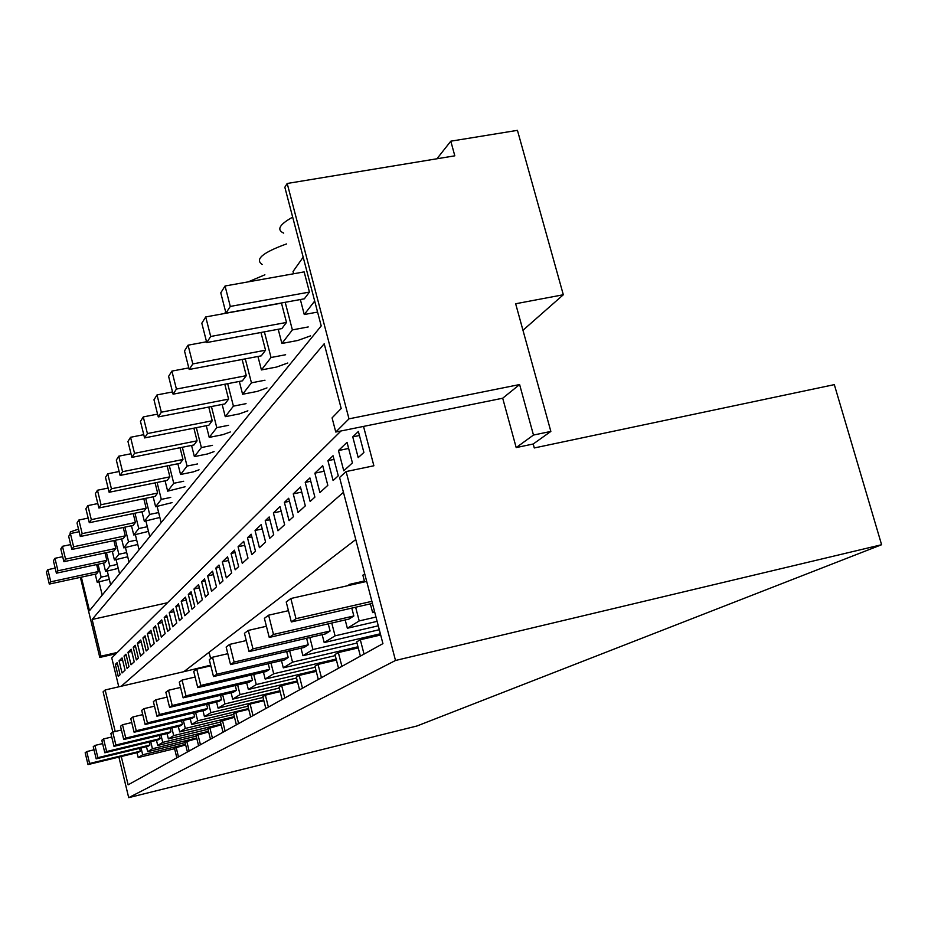 <?xml version="1.0" encoding="UTF-8"?>
<svg xmlns="http://www.w3.org/2000/svg" width="928" height="928" viewBox="0 0 928 928"><rect width="100%" height="100%" fill="white"/><g stroke="black" fill="none" stroke-linecap="round" stroke-linejoin="round"><path stroke-width="1.39" d="M118.784 686.813L111.766 657.917L115.977 653.741L99.795 657.43L80.388 577.367M69.96 534.296L70.389 531.906L70.772 533.484M81.351 577.158L89.494 610.728L321.216 325.925L284.838 187.259L287.193 183.477L454.813 155.823L450.799 141.184L517.441 130.349L563.319 294.756L515.655 303.758L550.849 431.427L533.206 444.002L534.284 447.957L834.318 384.633L881.6 544.724L395.502 660.481L346.109 471.563L373.88 465.775L363.521 426.416L502.698 398.216L516.188 447.586L533.472 435.058L519.61 384.552L502.698 398.216M209.09 652.268L210.668 658.636M118.888 757.097L128.702 797.651L416.95 725.998L881.6 544.724M115.2 731.484L105.154 689.98L103.101 691.836L112.833 732.041M522.963 330.275L563.319 294.756M99.795 657.43L101.013 656.166L117.264 652.465L340.982 430.986M115.977 653.741L117.264 652.465M101.013 656.166L92.127 619.475L167.492 602.736M287.193 183.477L348.998 418.841L335.774 432.03L332.073 417.89L341.191 408.494L324.208 343.743L92.127 619.475M78.509 529.111L70.389 531.906M206.294 340.831L206.028 341.864M225.748 312.295L224.263 313.56M264.886 274.804L248.159 281.88M286.508 243.936C262.694 252.544 254.585 259.388 262.206 264.457M292.68 217.164C279.409 224.472 276.416 229.796 283.69 233.125M436.937 158.781L450.799 141.184M348.998 418.841L519.61 384.552M550.849 431.427L533.472 435.058M533.206 444.002L516.188 447.586M352.756 436.856L358.37 431.474L363.892 452.446L358.208 457.632L352.756 436.856L359.438 435.499M314.87 473.164L319.905 492.559L327.816 485.344L322.7 465.659L314.87 473.164L324.15 471.227M305.219 482.409L310.138 501.456L314.882 497.13L309.906 477.92L305.219 482.409L310.776 481.249M293.26 493.87L298.05 512.476L305.312 505.864L300.44 486.991L293.26 493.87L301.751 492.084M284.386 502.373L289.084 520.654L293.445 516.687L288.701 498.243L284.386 502.373L289.478 501.294M273.377 512.917L277.959 530.804L284.641 524.714L279.989 506.584L273.377 512.917L281.184 511.258M265.211 520.759L269.688 538.333L273.714 534.667L269.178 516.942L265.211 520.759L269.897 519.75M255.049 530.491L259.422 547.694L265.594 542.08L261.151 524.645L255.049 530.491L262.241 528.948M247.486 537.741L251.778 554.666L255.502 551.278L251.163 534.215L247.486 537.741L251.824 536.802M238.078 546.754L242.278 563.331L247.985 558.122L243.728 541.337L238.078 546.754L244.737 545.316M231.06 553.471L235.19 569.792L238.635 566.648L234.482 550.2L231.06 553.471L235.086 552.601M222.326 561.846L226.351 577.854L231.664 573.005L227.58 556.812L222.326 561.846L228.508 560.5M215.806 568.098L219.762 583.851L222.975 580.928L218.985 565.059L215.806 568.098L219.542 567.275M207.675 575.894L211.549 591.356L216.491 586.844L212.558 571.207L207.675 575.894L213.417 574.629M201.596 581.717L205.401 596.959L208.394 594.222L204.554 578.886L201.596 581.717L205.065 580.951M193.998 589.002L197.734 603.954L202.339 599.743L198.569 584.617L193.998 589.002L199.358 587.807M188.314 594.442L191.992 609.186L194.787 606.634L191.087 591.786L188.314 594.442L191.562 593.723M181.215 601.251L184.811 615.728L189.126 611.796L185.484 597.156L181.215 601.251L186.226 600.138M175.891 606.355L179.429 620.635L182.05 618.245L178.478 603.861L175.891 606.355L178.93 605.671M169.232 612.735L172.701 626.771L176.749 623.082L173.234 608.896L169.232 612.735L173.93 611.68M164.233 617.526L167.655 631.365L170.114 629.126L166.669 615.194L164.233 617.526L167.086 616.888M157.969 623.523L161.333 637.13L165.138 633.662L161.739 619.916L157.969 623.523L162.388 622.526M153.282 628.024L156.588 641.457L158.897 639.357L155.568 625.832L153.282 628.024L155.962 627.421M147.39 633.662L150.638 646.886L154.222 643.626L150.928 630.263L147.39 633.662L151.542 632.734M142.958 637.907L146.172 650.969L148.341 648.974L145.116 635.842L142.958 637.907L145.487 637.339M137.402 643.232L140.557 656.084L143.933 652.999L140.754 640.03L137.402 643.232L141.323 642.338M133.226 647.234L136.335 659.924L138.388 658.056L135.268 645.285L133.226 647.234L135.616 646.688M127.983 652.256L131.034 664.761L134.224 661.85L131.15 649.229L127.983 652.256L131.683 651.421M124.039 656.038L127.055 668.392L128.992 666.617L125.964 654.194L124.039 656.038L126.289 655.528M119.074 660.794L122.032 672.962L125.06 670.213L122.067 657.94L119.074 660.794L122.566 660.005M115.339 664.378L118.262 676.408L120.106 674.726L117.16 662.638L115.339 664.378L117.462 663.891M338.465 450.544L343.766 470.798L352.42 462.898L347.037 442.331L338.465 450.544L348.638 448.456M327.92 460.659L333.094 480.53L338.279 475.809L333.036 455.741L327.92 460.659L333.999 459.406M355.772 539.551L183.802 671.698L210.656 665.179M195.24 668.763L195.541 669.981M128.702 797.651L395.502 660.481M346.109 471.563L339.578 477.491L382.928 643.626L128.122 784.821L121.266 756.517M105.154 689.98L121.255 686.233L343.453 492.327M98.994 581.868L102.219 595.092M335.774 432.03L363.521 426.416M98.02 564.27L101.164 577.135L97.196 582.262L109.307 579.35M106.476 552.612L109.759 566.022L105.572 571.439L118.239 568.377M115.42 540.258L118.854 554.26L114.422 559.99L127.716 556.765M124.897 527.139L128.505 541.79L123.795 547.868L137.773 544.458M134.966 513.196L138.759 528.531L133.76 534.992L148.468 531.384M145.684 498.336L149.663 514.425L144.339 521.304L159.86 517.464M157.099 482.467L161.298 499.38L155.626 506.723L172.028 502.64M169.29 465.485L173.745 483.291L167.666 491.156L185.055 486.782M182.34 447.273L187.062 466.065L180.554 474.486L193.268 471.888L199.044 469.812M196.353 427.669L201.376 447.563L194.381 456.611L207.524 453.954L214.078 451.6M211.433 406.534L216.781 427.646L209.241 437.39L222.859 434.675L230.318 431.984M227.685 383.682L233.415 406.139L225.272 416.672L239.389 413.888L247.88 410.814M245.282 358.869L251.442 382.835L242.602 394.261L257.253 391.407L266.974 387.904M264.387 331.841L271.022 357.512L261.418 369.936L276.648 367.024L287.773 363.01M285.198 302.296L292.378 329.904L281.892 343.464L297.749 340.483L310.555 335.866M195.019 670.376L194.718 669.158M121.255 686.233L183.802 671.698M101.164 577.135L108.379 575.58M97.196 582.262L95.236 574.165M109.759 566.022L117.276 564.41M105.572 571.439L103.53 563.087M118.854 554.26L126.684 552.589M114.422 559.99L112.311 551.371M128.505 541.79L136.683 540.05M123.795 547.868L121.603 538.948M138.759 528.531L147.308 526.733M133.76 534.992L131.474 525.758M149.663 514.425L158.642 512.546M144.339 521.304L141.972 511.734M161.298 499.38L170.729 497.42M155.626 506.723L153.155 496.793M173.745 483.291L183.674 481.261M167.666 491.156L165.091 480.832M187.062 466.065L197.56 463.942M180.554 474.486L177.863 463.756M201.376 447.563L212.5 445.336M194.381 456.611L191.562 445.417M216.781 427.646L228.613 425.302M209.241 437.39L206.283 425.708M233.415 406.139L246.048 403.657M225.272 416.672L222.163 404.446M251.442 382.835L264.99 380.225M242.602 394.261L239.331 381.443M271.022 357.512L285.627 354.74M261.418 369.936L257.949 356.468M292.378 329.904L308.224 326.946M281.892 343.464L278.214 329.278M314.685 301.055L304.268 314.522L317.585 312.075M304.268 314.522L300.347 299.535M293.619 273.772L293.028 271.51L303.178 257.195M374.529 611.448L372.638 612.619L374.715 612.144M372.638 612.619L370.353 603.861M364.623 581.879L362.871 575.151L364.727 573.864M176.842 757.828L174.464 748.177L185.67 744.894M141.044 747.991L142.692 754.777L185.542 744.36M142.692 754.777L138.202 757.55L174.592 748.699M138.202 757.55L137.019 752.701M178.489 756.912L176.111 747.214M187.41 751.97L184.974 742.052L196.817 738.584M150.719 741.704L152.436 748.745L196.678 738.027M152.436 748.745L147.691 751.68L185.101 742.609M147.691 751.68L146.473 746.68M189.161 750.996L186.702 741.043M198.604 745.776L196.075 735.568L208.638 731.902M160.962 735.046L162.76 742.365L208.487 731.31M162.76 742.365L157.737 745.474L196.226 736.159M157.737 745.474L156.472 740.312M200.448 744.743L197.919 734.5M210.447 739.198L207.849 728.7L221.177 724.814M171.819 727.97L173.698 735.602L221.026 724.188M173.698 735.602L168.374 738.897L208 729.327M168.374 738.897L167.063 733.572M212.408 738.12L209.798 727.564M223.022 732.238L220.33 721.416L234.517 717.298M183.361 720.453L185.322 728.422L234.343 716.625M185.322 728.422L179.661 731.925L220.493 722.077M179.661 731.925L178.304 726.415M225.11 731.078L222.407 720.209M236.396 724.826L233.612 713.678L235.816 712.391L248.727 709.282M195.634 712.449L197.687 720.778L248.542 708.563M197.687 720.778L191.655 724.501L233.786 714.374M191.655 724.501L190.252 718.806M238.612 723.596L235.816 712.391M250.641 716.926L247.753 705.419L250.108 704.05L263.888 700.744M208.707 703.9L210.876 712.623L263.703 699.979M210.876 712.623L204.438 716.602L247.938 706.173M204.438 716.602L202.977 710.697M253.008 715.616L250.108 704.05M265.849 708.505L262.844 696.615L265.362 695.153L280.117 691.627M222.685 694.759L224.97 703.911L279.908 690.803M224.97 703.911L218.092 708.168L263.053 697.427M218.092 708.168L216.56 702.032M268.378 707.101L265.362 695.153M282.112 699.492L279.003 687.196L281.683 685.63L297.528 681.86M237.649 684.968L240.062 694.585L297.308 680.978M240.062 694.585L232.684 699.144L279.212 688.054M232.684 699.144L231.095 692.775M284.826 697.995L281.683 685.63M299.558 689.829L296.31 677.092L299.199 675.41L316.239 671.373M253.715 674.436L256.267 684.562L315.996 670.41M256.267 684.562L248.344 689.458L296.554 678.02M248.344 689.458L246.674 682.834M302.47 688.216L299.199 675.41M318.316 679.435L314.928 666.234L318.037 664.413L336.423 660.075M270.999 663.079L273.702 673.774L336.156 659.054M273.702 673.774L265.176 679.052L315.184 667.232M265.176 679.052L263.424 672.15M321.448 677.695L318.037 664.413M338.523 668.23L334.996 654.53L338.349 652.57L358.243 647.895M289.652 650.818L292.529 662.14L357.953 646.781M292.529 662.14L283.307 667.835L335.275 655.609M283.307 667.835L281.486 660.632M341.91 666.362L338.349 652.57M360.377 656.119L356.688 641.874L360.319 639.752L380.677 634.996M309.836 637.513L312.922 649.542L380.352 633.778M312.922 649.542L302.922 655.713L356.99 643.046M302.922 655.713L300.997 648.173M364.043 654.089L360.319 639.752M331.76 623.036L335.066 635.842L378.276 625.808M335.066 635.842L324.197 642.559L379.297 629.718M324.197 642.559L322.167 634.659M355.644 607.225L359.206 620.925L347.35 628.256L377.116 621.354M359.206 620.925L375.991 617.039M347.35 628.256L345.193 619.939M364.391 580.998L349.694 584.315L347.71 585.696M349.694 584.315L349.926 585.197M55.158 568.098L47.862 569.664L46.4 572.008L49.3 584.072L96.593 573.864L98.345 571.544L96.64 564.56M62.686 556.672L54.949 558.308L53.406 560.79L56.388 573.191L104.968 562.774L106.824 560.326L105.015 552.926M70.667 544.574L62.454 546.302L60.819 548.935L63.893 561.684L113.831 551.046L115.791 548.448L113.866 540.583M79.147 531.732L70.412 533.554L68.672 536.349L71.85 549.48L123.227 538.611L125.303 535.85L123.25 527.487M88.172 518.091L78.868 520.016L77.024 522.986L80.307 536.512L133.191 525.399L135.407 522.476L133.214 513.567M97.8 503.568L87.87 505.609L85.898 508.764L89.297 522.708L143.805 511.363L146.16 508.231L143.805 498.73M108.1 488.07L97.475 490.239L95.364 493.615L98.89 507.999L155.115 496.387L157.632 493.058L155.092 482.885M119.144 471.505L107.741 473.802L105.49 477.41L109.133 492.281L167.179 480.402L169.87 476.841L167.144 465.926M130.999 453.746L118.738 456.193L116.325 460.068L120.106 475.449L180.113 463.292L182.99 459.476L180.044 447.725M143.77 434.675L130.558 437.285L127.948 441.45L131.892 457.376L193.975 444.941L197.072 440.835L193.882 428.168M157.574 414.132L143.272 416.916L140.464 421.405L144.571 437.923L208.893 425.198L212.234 420.767L208.754 407.056M172.527 391.941L157.018 394.922L153.978 399.782L158.27 416.916L224.982 403.889L228.59 399.11L224.796 384.238M188.79 367.906L171.9 371.096L168.606 376.362L173.084 394.18L242.382 380.851L246.291 375.666L242.138 359.461M206.538 341.759L188.071 345.193L184.498 350.923L189.184 369.483L261.278 355.842L265.536 350.204L260.954 332.479M206.747 342.56L281.857 328.593L286.497 322.445L281.474 303.131L205.726 316.935L201.817 323.199L206.747 342.56L210.702 336.481L205.726 316.935M225.956 313.096L304.349 298.816L309.442 292.076L304.152 271.892L225.052 285.998L220.771 292.865L225.956 313.096L230.295 306.426L225.052 285.998M139.606 748.339L140.29 751.181L89.598 763.466L87.998 764.591L85.167 752.759L86.745 751.576L89.598 763.466M87.998 764.591L138.434 752.353L140.29 751.181M149.199 742.075L149.93 745.068L97.869 757.666L96.176 758.849L93.252 746.692L94.923 745.439L97.869 757.666M96.176 758.849L147.958 746.321L149.93 745.068M159.361 735.428L160.138 738.618L106.616 751.529L104.829 752.782L101.813 740.277L103.576 738.943L106.616 751.529M104.829 752.782L158.05 739.941L160.138 738.618M170.114 728.376L170.949 731.763L115.896 745.022L113.993 746.356L110.884 733.468L112.764 732.064L115.896 745.022M113.993 746.356L168.734 733.166L170.949 731.763M181.54 720.882L182.433 724.501L125.756 738.096L123.737 739.523L120.512 726.253L122.508 724.745L125.756 738.096M123.737 739.523L180.078 725.986L182.433 724.501M193.697 712.913L194.648 716.764L136.242 730.742L134.096 732.25L130.767 718.562L132.89 716.961L136.242 730.742M134.096 732.25L192.142 718.353L194.648 716.764M206.642 704.398L207.663 708.516L147.436 722.889L145.139 724.501L141.694 710.372L143.968 708.667L147.436 722.889M145.139 724.501L204.995 710.21L207.663 708.516M220.47 695.292L221.583 699.712L159.396 714.502L156.948 716.219L153.364 701.614L155.788 699.793L159.396 714.502M156.948 716.219L218.718 701.522L221.583 699.712M235.283 685.525L236.466 690.281L172.214 705.512L169.58 707.356L165.857 692.242L168.467 690.281L172.214 705.512M169.58 707.356L233.404 692.218L236.466 690.281M251.163 675.039L252.451 680.166L185.971 695.861L183.141 697.844L179.278 682.184L182.074 680.085L185.971 695.861M183.141 697.844L249.168 682.242L252.451 680.166M268.25 663.729L269.654 669.274L200.796 685.456L197.745 687.602L193.708 671.362L196.724 669.088L200.796 685.456M197.745 687.602L266.104 671.524L269.654 669.274M286.671 651.514L288.202 657.523L216.792 674.238L213.498 676.547L209.287 659.68L212.547 657.233L216.792 674.238M213.498 676.547L284.374 659.947L288.202 657.523M306.611 638.255L308.282 644.809L234.123 662.082L230.538 664.587L226.142 647.036L229.68 644.38L234.123 662.082M230.538 664.587L304.14 647.442L308.282 644.809M328.245 623.848L330.09 631.005L252.961 648.869L249.064 651.595L244.447 633.302L248.298 630.414L252.961 648.869M249.064 651.595L325.577 633.859L330.09 631.005M269.248 637.443L348.928 619.08L353.846 615.972L273.493 634.462L269.248 637.443L264.399 618.338L268.61 615.183L273.493 634.462M351.805 608.107L353.846 615.972M98.345 571.544L50.785 581.798L47.862 569.664M49.3 584.072L50.785 581.798M106.824 560.326L57.954 570.79L54.949 558.308M56.388 573.191L57.954 570.79M115.791 548.448L65.552 559.132L62.454 546.302M63.893 561.684L65.552 559.132M125.303 535.85L73.614 546.766L70.412 533.554M71.85 549.48L73.614 546.766M135.407 522.476L82.186 533.635L78.868 520.016M80.307 536.512L82.186 533.635M146.16 508.231L91.304 519.645L87.87 505.609M89.297 522.708L91.304 519.645M157.632 493.058L101.024 504.728L97.475 490.239M98.89 507.999L101.024 504.728M169.87 476.841L111.418 488.778L107.741 473.802M109.133 492.281L111.418 488.778M182.99 459.476L122.566 471.691L118.738 456.193M120.106 475.449L122.566 471.691M197.072 440.835L134.525 453.328L130.558 437.285M131.892 457.376L134.525 453.328M212.234 420.767L147.413 433.562L143.272 416.916M144.571 437.923L147.413 433.562M228.59 399.11L161.333 412.206L157.018 394.922M158.27 416.916L161.333 412.206M246.291 375.666L176.424 389.076L171.9 371.096M173.084 394.18L176.424 389.076M265.536 350.204L192.815 363.927L188.071 345.193M189.184 369.483L192.815 363.927M286.497 322.445L210.702 336.481M309.442 292.076L230.295 306.426M94.006 749.824L86.745 751.576M102.614 743.595L94.923 745.439M111.731 736.994L103.576 738.943M121.429 730L112.764 732.064M131.73 722.552L122.508 724.745M142.726 714.63L132.89 716.961M154.477 706.173L143.968 708.667M167.063 697.137L155.788 699.793M180.577 687.439L168.467 690.281M195.112 677.034L182.074 680.085M210.818 665.817L196.724 669.088M227.812 653.695L212.547 657.233M246.28 640.564L229.68 644.38M266.406 626.272L248.298 630.414M288.446 610.682L268.61 615.183M295.986 618.674L291.322 621.957L286.218 601.982L290.835 598.514L295.986 618.674L371.896 601.332M372.43 603.386L291.322 621.957M366.688 581.415L290.835 598.514M110.629 584.756L107.277 571.068M119.561 573.771L116.104 559.63M129.038 562.136L125.442 547.52M139.084 549.782L135.349 534.656M149.768 536.651L145.893 520.979M161.147 522.661L157.11 506.41"/></g></svg>
